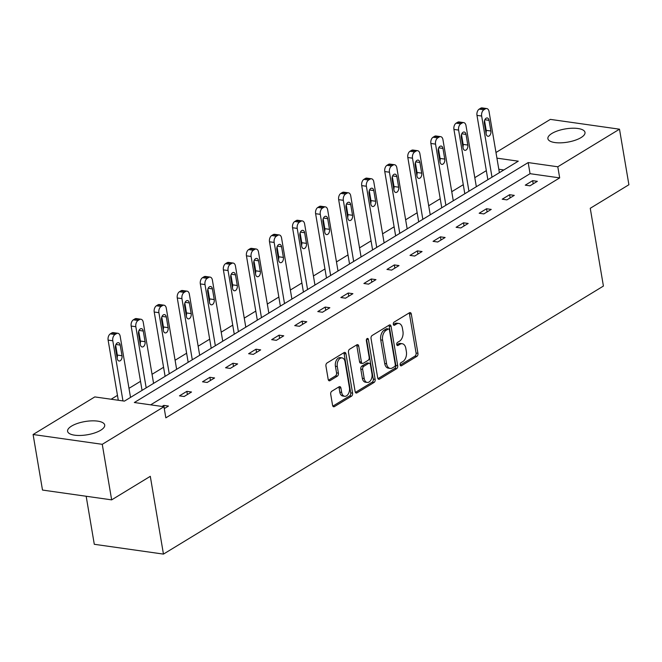 <?xml version="1.0" encoding="UTF-8"?>
<svg xmlns="http://www.w3.org/2000/svg" width="662" height="662" viewBox="0 0 662 662"><rect width="100%" height="100%" fill="white"/><g stroke="black" fill="none" stroke-linecap="round" stroke-linejoin="round"><path stroke-width="0.99" d="M400.171 364.853A1.655 1.034 98.1 0 0 400.957 365.879A1.655 1.034 98.1 0 0 401.445 365.763L416.861 356.371A2.367 1.473 98.1 0 0 417.937 353.309L411.301 314.045A2.367 1.473 98.1 0 0 410.183 312.58A2.367 1.473 98.1 0 0 409.48 312.745L394.064 322.137A1.655 1.034 98.1 0 0 393.311 324.281A1.655 1.034 98.1 0 0 394.097 325.307A1.655 1.034 98.1 0 0 394.585 325.191L396.579 323.975A7.58 4.717 98.1 0 1 398.822 323.453A7.58 4.717 98.1 0 1 402.405 328.129L402.951 331.397A7.58 4.717 98.1 0 1 399.492 341.203L397.498 342.42A1.655 1.034 98.1 0 0 396.745 344.571A1.655 1.034 98.1 0 0 397.523 345.589A1.655 1.034 98.1 0 0 398.019 345.473L400.013 344.257A7.58 4.717 98.1 0 1 402.256 343.735A7.58 4.717 98.1 0 1 405.831 348.411L406.385 351.688A7.58 4.717 98.1 0 1 402.926 361.493L400.932 362.71A1.655 1.034 98.1 0 0 400.171 364.853M71.57 426.088A18.817 6.711 170.4 0 1 91.72 420.858A18.817 6.711 170.4 0 1 104.704 425.021A18.817 6.711 170.4 0 1 100.732 430.226A18.817 6.711 170.4 0 1 80.582 435.455A18.817 6.711 170.4 0 1 67.598 431.293A18.817 6.711 170.4 0 1 71.57 426.088M551.868 133.476A18.817 6.711 170.4 0 1 572.018 128.238A18.817 6.711 170.4 0 1 585.001 132.4A18.817 6.711 170.4 0 1 581.029 137.605A18.817 6.711 170.4 0 1 560.88 142.835A18.817 6.711 170.4 0 1 547.896 138.681A18.817 6.711 170.4 0 1 551.868 133.476M331.794 391.234A2.367 1.473 98.1 0 0 330.71 394.304L332.572 405.318A2.367 1.473 98.1 0 0 333.689 406.774A2.367 1.473 98.1 0 0 334.393 406.617L351.514 396.182A2.367 1.473 98.1 0 0 352.589 393.12L345.953 353.856A2.367 1.473 98.1 0 0 344.836 352.399A2.367 1.473 98.1 0 0 344.132 352.556L327.011 362.991A2.367 1.473 98.1 0 0 325.936 366.053L328.187 379.359A2.367 1.473 98.1 0 0 329.304 380.824A2.367 1.473 98.1 0 0 329.999 380.658L337.33 376.19A2.367 1.473 98.1 0 0 338.406 373.128L337.297 366.533A6.33 3.939 98.1 0 1 342.064 357.894A6.33 3.939 98.1 0 1 345.051 361.8L349.428 387.651A6.33 3.939 98.1 0 1 344.654 396.281A6.33 3.939 98.1 0 1 341.666 392.376L340.938 388.073A2.367 1.473 98.1 0 0 339.821 386.608A2.367 1.473 98.1 0 0 339.118 386.774L331.794 391.234M495.979 152.508L550.345 119.383L619.5 129.189L628.9 184.739L590.256 208.29L603.413 286.067L163.456 554.102L150.299 476.326L111.655 499.868L102.262 444.318L33.1 434.512L94.798 396.919L124.423 401.122L518.272 161.172L496.93 158.144M619.5 129.189L557.801 166.774L528.177 162.579L134.336 402.521L163.961 406.725L102.262 444.318M163.961 406.725L165.839 417.838L559.68 177.888L557.801 166.774M377.688 377.828A2.367 1.473 98.1 0 0 378.805 379.293A2.367 1.473 98.1 0 0 379.508 379.127L396.621 368.701A2.367 1.473 98.1 0 0 397.705 365.631L391.068 326.374A2.367 1.473 98.1 0 0 389.943 324.91A2.367 1.473 98.1 0 0 389.248 325.075L372.127 335.502A2.367 1.473 98.1 0 0 371.043 338.572L377.688 377.828M374.063 382.446L356.95 392.872A2.367 1.473 98.1 0 1 356.247 393.038A2.367 1.473 98.1 0 1 355.13 391.573L348.485 352.308A2.367 1.473 98.1 0 1 349.569 349.246L356.892 344.786A2.367 1.473 98.1 0 1 357.596 344.621A2.367 1.473 98.1 0 1 358.713 346.077L361.411 362.006A2.367 1.473 98.1 0 0 362.528 363.463A2.367 1.473 98.1 0 0 363.231 363.297L368.089 360.343A2.367 1.473 98.1 0 0 369.173 357.273L366.367 340.698A1.655 1.034 98.1 0 1 367.617 338.439A1.655 1.034 98.1 0 1 368.395 339.457L375.147 379.376A2.367 1.473 98.1 0 1 374.063 382.446L372.201 382.181L355.411 392.401M111.655 499.868L42.5 490.062L33.1 434.512M86.168 496.26L94.294 544.296L163.456 554.102M503.832 169.969L498.809 169.257M486.33 170.639L474.803 177.664M463.276 184.681L451.749 191.707M440.222 198.724L428.695 205.75M417.168 212.775L405.64 219.801M394.113 226.818L382.586 233.843M371.059 240.869L359.532 247.886M348.005 254.911L336.478 261.937M324.951 268.954L313.424 275.98M301.897 283.005L290.37 290.03M278.843 297.048L267.316 304.073M255.789 311.09L244.261 318.116M232.734 325.141L221.207 332.167M209.68 339.184L198.153 346.209M186.626 353.227L175.099 360.252M163.572 367.278L152.045 374.303M140.518 381.32L128.991 388.346M117.464 395.371L111.117 399.236M559.68 177.888L530.055 173.684L150.655 404.838M530.055 173.684L528.177 162.579M162.058 406.451L163.795 405.392L168.471 406.054L164.275 408.611M179.46 395.851L186.85 391.35L191.525 392.012L184.135 396.513L179.46 395.851M202.514 381.8L209.904 377.299L214.579 377.961L207.189 382.462L202.514 381.8M225.568 367.758L232.958 363.256L237.633 363.918L230.244 368.42L225.568 367.758M248.622 353.715L256.012 349.213L260.687 349.875L253.298 354.377L248.622 353.715M271.677 339.664L279.066 335.162L283.741 335.824L276.352 340.326L271.677 339.664M294.731 325.621L302.12 321.12L306.796 321.782L299.406 326.283L294.731 325.621M317.785 311.579L325.174 307.077L329.85 307.739L322.46 312.241L317.785 311.579M340.839 297.528L348.229 293.026L352.904 293.688L345.514 298.19L340.839 297.528M363.893 283.485L371.283 278.983L375.958 279.645L368.568 284.147L363.893 283.485M386.947 269.434L394.337 264.932L399.012 265.594L391.623 270.104L386.947 269.434M410.001 255.391L417.391 250.89L422.066 251.552L414.677 256.053L410.001 255.391M433.056 241.349L440.445 236.847L445.121 237.509L437.731 242.011L433.056 241.349M456.11 227.298L463.499 222.796L468.175 223.458L460.785 227.96L456.11 227.298M479.164 213.255L486.553 208.753L491.229 209.415L483.839 213.917L479.164 213.255M502.218 199.212L509.608 194.711L514.283 195.373L506.893 199.874L502.218 199.212M525.272 185.161L532.662 180.66L537.337 181.322L529.948 185.823L525.272 185.161M532.662 180.66L533.2 183.846M509.608 194.711L510.145 197.888M486.553 208.753L487.091 211.931M463.499 222.796L464.037 225.982M440.445 236.847L440.983 240.025M417.391 250.89L417.929 254.076M394.337 264.932L394.875 268.118M371.283 278.983L371.821 282.161M348.229 293.026L348.766 296.212M325.174 307.077L325.712 310.255M302.12 321.12L302.658 324.297M279.066 335.162L279.604 338.348M256.012 349.213L256.55 352.391M232.958 363.256L233.496 366.434M209.904 377.299L210.442 380.485M186.85 391.35L187.387 394.527M163.795 405.392L164.333 408.578M402.256 343.735L400.386 343.47A7.58 4.717 98.1 0 0 398.143 343.992L400.013 344.257M396.803 344.811L398.143 343.992M398.822 323.453L396.952 323.188A7.58 4.717 98.1 0 0 394.709 323.71L396.579 323.975M393.369 324.529L394.709 323.71M400.229 365.101L414.991 356.106A2.367 1.473 98.1 0 0 416.075 353.045L409.43 313.78A2.367 1.473 98.1 0 0 409.149 312.952M377.969 378.656L394.751 368.436A2.367 1.473 98.1 0 0 395.835 365.366L389.198 326.109A2.367 1.473 98.1 0 0 388.908 325.282M394.511 366.616A1.655 1.034 98.1 0 0 395.272 364.472L389.438 330.007A1.655 1.034 98.1 0 0 388.66 328.989A1.655 1.034 98.1 0 0 388.164 329.097L386.062 330.379A7.58 4.717 98.1 0 0 382.603 340.194L386.583 363.744A7.58 4.717 98.1 0 0 390.166 368.42A7.58 4.717 98.1 0 0 392.409 367.898L394.511 366.616M388.66 328.989L386.79 328.724A1.655 1.034 98.1 0 0 386.294 328.832L388.164 329.097M390.166 368.42L388.296 368.155A7.58 4.717 98.1 0 1 384.713 363.479L380.733 339.929A7.58 4.717 98.1 0 1 384.192 330.115L386.294 328.832M362.528 363.463L360.658 363.198A2.367 1.473 98.1 0 1 359.54 361.742L356.843 345.812A2.367 1.473 98.1 0 0 356.561 344.985M366.541 339.283L373.277 379.111L375.147 379.376M364.208 378.523A6.33 3.939 98.1 0 0 367.195 382.437A6.33 3.939 98.1 0 0 371.961 373.798L370.422 364.688A2.367 1.473 98.1 0 0 369.305 363.231A2.367 1.473 98.1 0 0 368.602 363.397L363.744 366.351A2.367 1.473 98.1 0 0 362.66 369.421L364.208 378.523L362.337 378.259A6.33 3.939 98.1 0 0 365.325 382.173L367.195 382.437M369.305 363.231L367.435 362.966A2.367 1.473 98.1 0 0 366.731 363.132L368.602 363.397M362.337 378.259L360.798 369.156A2.367 1.473 98.1 0 1 361.874 366.086L366.731 363.132M372.201 382.181A2.367 1.473 98.1 0 0 373.277 379.111M344.654 396.281L342.784 396.017A6.33 3.939 98.1 0 1 339.796 392.111L339.068 387.808A2.367 1.473 98.1 0 0 338.779 386.98M342.064 357.894L340.194 357.629A6.33 3.939 98.1 0 0 335.427 366.268L337.297 366.533M328.468 380.187L335.46 375.925A2.367 1.473 98.1 0 0 336.544 372.863L335.427 366.268M332.862 406.145L349.644 395.917A2.367 1.473 98.1 0 0 350.719 392.856L344.083 353.591A2.367 1.473 98.1 0 0 343.793 352.763M491.998 177.176L481.655 116.04A4.824 3.004 98.1 0 1 483.864 109.793L485.337 108.891A4.824 3.004 98.1 0 1 486.769 108.56A4.824 3.004 98.1 0 1 489.044 111.539L499.388 172.674M487.861 179.7L476.988 115.378A4.824 3.004 -81.9 0 1 479.189 109.131L480.67 108.229A4.824 3.004 -81.9 0 1 482.093 107.898L486.769 108.56M486.007 133.07A3.856 2.4 98.1 0 0 486.198 130.348L484.534 120.509M484.344 123.223L486.148 133.889A3.856 2.4 98.1 0 0 487.968 136.273A3.856 2.4 98.1 0 0 490.873 131.01L489.069 120.343A3.856 2.4 98.1 0 0 487.249 117.968A3.856 2.4 98.1 0 0 484.344 123.223M468.944 191.227L458.601 130.083A4.824 3.004 98.1 0 1 460.81 123.835L462.283 122.933A4.824 3.004 98.1 0 1 463.714 122.602A4.824 3.004 98.1 0 1 465.99 125.581L476.334 186.725M464.807 193.743L453.933 129.421A4.824 3.004 -81.9 0 1 456.135 123.173L457.616 122.271A4.824 3.004 -81.9 0 1 459.039 121.94L463.714 122.602M462.953 147.113A3.856 2.4 98.1 0 0 463.143 144.399L461.48 134.552M461.29 137.274L463.094 147.94A3.856 2.4 98.1 0 0 464.914 150.324A3.856 2.4 98.1 0 0 467.819 145.061L466.015 134.394A3.856 2.4 98.1 0 0 464.194 132.011A3.856 2.4 98.1 0 0 461.29 137.274M445.89 205.27L435.546 144.126A4.824 3.004 98.1 0 1 437.756 137.886L439.229 136.984A4.824 3.004 98.1 0 1 440.66 136.653A4.824 3.004 98.1 0 1 442.936 139.624L453.28 200.768M441.753 207.785L430.879 143.464A4.824 3.004 -81.9 0 1 433.08 137.224L434.562 136.322A4.824 3.004 -81.9 0 1 435.985 135.991L440.66 136.653M439.899 161.164A3.856 2.4 98.1 0 0 440.089 158.441L438.426 148.602M438.236 151.317L440.04 161.983A3.856 2.4 98.1 0 0 441.86 164.366A3.856 2.4 98.1 0 0 444.765 159.103L442.961 148.437A3.856 2.4 98.1 0 0 441.14 146.054A3.856 2.4 98.1 0 0 438.236 151.317M422.836 219.312L412.492 158.177A4.824 3.004 98.1 0 1 414.702 151.929L416.175 151.027A4.824 3.004 98.1 0 1 417.606 150.696A4.824 3.004 98.1 0 1 419.882 153.675L430.226 214.811M418.698 221.836L407.825 157.515A4.824 3.004 -81.9 0 1 410.026 151.267L411.507 150.365A4.824 3.004 -81.9 0 1 412.931 150.034L417.606 150.696M416.845 175.207A3.856 2.4 98.1 0 0 417.035 172.484L415.372 162.645M415.182 165.368L416.986 176.034A3.856 2.4 98.1 0 0 418.806 178.409A3.856 2.4 98.1 0 0 421.711 173.146L419.907 162.48A3.856 2.4 98.1 0 0 418.086 160.105A3.856 2.4 98.1 0 0 415.182 165.368M399.782 233.363L389.438 172.219A4.824 3.004 98.1 0 1 391.647 165.972L393.12 165.078A4.824 3.004 98.1 0 1 394.552 164.739A4.824 3.004 98.1 0 1 396.828 167.718L407.171 228.862M395.644 235.879L384.771 171.557A4.824 3.004 -81.9 0 1 386.972 165.31L388.453 164.416A4.824 3.004 -81.9 0 1 389.877 164.077L394.552 164.739M393.791 189.249A3.856 2.4 98.1 0 0 393.981 186.535L392.318 176.688M392.127 179.41L393.931 190.077A3.856 2.4 98.1 0 0 395.752 192.46A3.856 2.4 98.1 0 0 398.656 187.197L396.852 176.531A3.856 2.4 98.1 0 0 395.032 174.147A3.856 2.4 98.1 0 0 392.127 179.41M376.728 247.406L366.384 186.262A4.824 3.004 98.1 0 1 368.593 180.023L370.066 179.121A4.824 3.004 98.1 0 1 371.498 178.79A4.824 3.004 98.1 0 1 373.773 181.76L384.117 242.904M372.59 249.922L361.717 185.6A4.824 3.004 -81.9 0 1 363.918 179.361L365.399 178.459A4.824 3.004 -81.9 0 1 366.822 178.128L371.498 178.79M370.737 203.3A3.856 2.4 98.1 0 0 370.927 200.578L369.264 190.739M369.073 193.453L370.877 204.119A3.856 2.4 98.1 0 0 372.698 206.503A3.856 2.4 98.1 0 0 375.602 201.24L373.798 190.573A3.856 2.4 98.1 0 0 371.978 188.19A3.856 2.4 98.1 0 0 369.073 193.453M353.673 261.449L343.33 200.313A4.824 3.004 98.1 0 1 345.539 194.065L347.012 193.163A4.824 3.004 98.1 0 1 348.444 192.832A4.824 3.004 98.1 0 1 350.719 195.811L361.063 256.947M349.536 263.973L338.663 199.651A4.824 3.004 -81.9 0 1 340.864 193.403L342.345 192.501A4.824 3.004 -81.9 0 1 343.768 192.17L348.444 192.832M347.682 217.343A3.856 2.4 98.1 0 0 347.873 214.62L346.209 204.781M346.019 207.504L347.823 218.17A3.856 2.4 98.1 0 0 349.644 220.545A3.856 2.4 98.1 0 0 352.548 215.291L350.744 204.616A3.856 2.4 98.1 0 0 348.924 202.241A3.856 2.4 98.1 0 0 346.019 207.504M330.619 275.5L320.276 214.356A4.824 3.004 98.1 0 1 322.485 208.108L323.958 207.214A4.824 3.004 98.1 0 1 325.39 206.883A4.824 3.004 98.1 0 1 327.665 209.854L338.009 270.998M326.482 278.015L315.608 213.694A4.824 3.004 -81.9 0 1 317.81 207.446L319.291 206.552A4.824 3.004 -81.9 0 1 320.714 206.213L325.39 206.883M324.628 231.386A3.856 2.4 98.1 0 0 324.819 228.671L323.155 218.824M322.965 221.547L324.769 232.213A3.856 2.4 98.1 0 0 326.589 234.596A3.856 2.4 98.1 0 0 329.494 229.333L327.69 218.667A3.856 2.4 98.1 0 0 325.87 216.284A3.856 2.4 98.1 0 0 322.965 221.547M307.565 289.542L297.221 228.407A4.824 3.004 98.1 0 1 299.431 222.159L300.904 221.257A4.824 3.004 98.1 0 1 302.335 220.926A4.824 3.004 98.1 0 1 304.611 223.905L314.955 285.041M303.428 292.066L292.554 227.736A4.824 3.004 -81.9 0 1 294.755 221.497L296.228 220.595A4.824 3.004 -81.9 0 1 297.66 220.264L302.335 220.926M301.574 245.437A3.856 2.4 98.1 0 0 301.764 242.714L300.101 232.875M299.911 235.589L301.715 246.256A3.856 2.4 98.1 0 0 303.535 248.639A3.856 2.4 98.1 0 0 306.44 243.376L304.636 232.71A3.856 2.4 98.1 0 0 302.815 230.335A3.856 2.4 98.1 0 0 299.911 235.589M284.511 303.593L274.167 242.449A4.824 3.004 98.1 0 1 276.377 236.202L277.85 235.3A4.824 3.004 98.1 0 1 279.281 234.969A4.824 3.004 98.1 0 1 281.557 237.948L291.901 299.092M280.374 306.109L269.5 241.787A4.824 3.004 -81.9 0 1 271.701 235.54L273.174 234.638A4.824 3.004 -81.9 0 1 274.606 234.307L279.281 234.969M278.52 259.479A3.856 2.4 98.1 0 0 278.71 256.765L277.047 246.918M276.857 249.64L278.661 260.307A3.856 2.4 98.1 0 0 280.481 262.682A3.856 2.4 98.1 0 0 283.386 257.427L281.582 246.761A3.856 2.4 98.1 0 0 279.761 244.377A3.856 2.4 98.1 0 0 276.857 249.64M261.457 317.636L251.113 256.492A4.824 3.004 98.1 0 1 253.323 250.253L254.796 249.351A4.824 3.004 98.1 0 1 256.227 249.02A4.824 3.004 98.1 0 1 258.503 251.99L268.846 313.134M257.319 320.151L246.446 255.83A4.824 3.004 -81.9 0 1 248.647 249.591L250.12 248.689A4.824 3.004 -81.9 0 1 251.552 248.358L256.227 249.02M255.466 273.522A3.856 2.4 98.1 0 0 255.656 270.808L253.993 260.969M253.794 263.683L255.606 274.349A3.856 2.4 98.1 0 0 257.427 276.733A3.856 2.4 98.1 0 0 260.332 271.47L258.528 260.803A3.856 2.4 98.1 0 0 256.707 258.42A3.856 2.4 98.1 0 0 253.794 263.683M238.403 331.679L228.059 270.543A4.824 3.004 98.1 0 1 230.268 264.295L231.741 263.393A4.824 3.004 98.1 0 1 233.173 263.062A4.824 3.004 98.1 0 1 235.449 266.041L245.792 327.177M234.265 334.202L223.392 269.881A4.824 3.004 -81.9 0 1 225.593 263.633L227.066 262.731A4.824 3.004 -81.9 0 1 228.498 262.4L233.173 263.062M232.412 287.573A3.856 2.4 98.1 0 0 232.602 284.85L230.939 275.011M230.74 277.726L232.544 288.4A3.856 2.4 98.1 0 0 234.373 290.775A3.856 2.4 98.1 0 0 237.277 285.512L235.473 274.846A3.856 2.4 98.1 0 0 233.653 272.471A3.856 2.4 98.1 0 0 230.74 277.726M215.349 345.73L205.005 284.586A4.824 3.004 98.1 0 1 207.214 278.338L208.687 277.444A4.824 3.004 98.1 0 1 210.119 277.105A4.824 3.004 98.1 0 1 212.394 280.084L222.738 341.228M211.211 348.245L200.329 283.924A4.824 3.004 -81.9 0 1 202.539 277.676L204.012 276.774A4.824 3.004 -81.9 0 1 205.443 276.443L210.119 277.105M209.358 301.615A3.856 2.4 98.1 0 0 209.548 298.901L207.885 289.054M207.686 291.776L209.49 302.443A3.856 2.4 98.1 0 0 211.319 304.826A3.856 2.4 98.1 0 0 214.223 299.563L212.419 288.897A3.856 2.4 98.1 0 0 210.599 286.514A3.856 2.4 98.1 0 0 207.686 291.776M192.294 359.772L181.951 298.628A4.824 3.004 98.1 0 1 184.16 292.389L185.633 291.487A4.824 3.004 98.1 0 1 187.065 291.156A4.824 3.004 98.1 0 1 189.34 294.127L199.684 355.271M188.157 362.288L177.275 297.966A4.824 3.004 -81.9 0 1 179.485 291.727L180.958 290.825A4.824 3.004 -81.9 0 1 182.389 290.494L187.065 291.156M186.303 315.666A3.856 2.4 98.1 0 0 186.494 312.944L184.83 303.105M184.632 305.819L186.436 316.486A3.856 2.4 98.1 0 0 188.265 318.869A3.856 2.4 98.1 0 0 191.169 313.606L189.365 302.939A3.856 2.4 98.1 0 0 187.545 300.556A3.856 2.4 98.1 0 0 184.632 305.819M169.24 373.815L158.897 312.679A4.824 3.004 98.1 0 1 161.106 306.432L162.579 305.53A4.824 3.004 98.1 0 1 164.01 305.199A4.824 3.004 98.1 0 1 166.286 308.178L176.63 369.313M165.103 376.339L154.221 312.017A4.824 3.004 -81.9 0 1 156.431 305.77L157.904 304.868A4.824 3.004 -81.9 0 1 159.335 304.537L164.01 305.199M163.249 329.709A3.856 2.4 98.1 0 0 163.44 326.987L161.776 317.148M161.578 319.87L163.382 330.537A3.856 2.4 98.1 0 0 165.21 332.912A3.856 2.4 98.1 0 0 168.115 327.649L166.311 316.982A3.856 2.4 98.1 0 0 164.49 314.607A3.856 2.4 98.1 0 0 161.578 319.87M146.186 387.866L135.842 326.722A4.824 3.004 98.1 0 1 138.044 320.474L139.525 319.58A4.824 3.004 98.1 0 1 140.956 319.241A4.824 3.004 98.1 0 1 143.232 322.22L153.576 383.364M142.049 390.381L131.167 326.06A4.824 3.004 -81.9 0 1 133.376 319.812L134.849 318.918A4.824 3.004 -81.9 0 1 136.281 318.579L140.956 319.241M140.195 343.752A3.856 2.4 98.1 0 0 140.385 341.038L138.722 331.19M138.524 333.913L140.327 344.579A3.856 2.4 98.1 0 0 142.156 346.962A3.856 2.4 98.1 0 0 145.061 341.7L143.257 331.033A3.856 2.4 98.1 0 0 141.436 328.65A3.856 2.4 98.1 0 0 138.524 333.913M122.958 400.915L112.788 340.764A4.824 3.004 98.1 0 1 114.989 334.525L116.471 333.623A4.824 3.004 98.1 0 1 117.902 333.292A4.824 3.004 98.1 0 1 120.178 336.263L130.522 397.407M118.291 400.253L108.113 340.103A4.824 3.004 -81.9 0 1 110.322 333.863L111.795 332.961A4.824 3.004 -81.9 0 1 113.227 332.63L117.902 333.292M117.141 357.803A3.856 2.4 98.1 0 0 117.331 355.08L115.668 345.241M115.469 347.955L117.273 358.622A3.856 2.4 98.1 0 0 119.102 361.005A3.856 2.4 98.1 0 0 122.007 355.742L120.203 345.076A3.856 2.4 98.1 0 0 118.382 342.693A3.856 2.4 98.1 0 0 115.469 347.955M400.518 365.631L401.445 365.763M393.65 325.059L394.585 325.191M397.084 345.341L398.019 345.473M409.43 313.78L411.301 314.045M416.075 353.045L417.937 353.309M414.991 356.106L416.861 356.371M389.198 326.109L391.068 326.374M395.835 365.366L397.705 365.631M394.751 368.436L396.621 368.701M378.176 378.937L379.508 379.127M384.192 330.115L386.062 330.379M380.733 339.929L382.603 340.194M384.713 363.479L386.583 363.744M355.618 392.682L356.95 392.872M356.843 345.812L358.713 346.077M359.54 361.742L361.411 362.006M366.574 339.201L368.395 339.457M361.874 366.086L363.744 366.351M360.798 369.156L362.66 369.421M339.068 387.808L340.938 388.073M339.796 392.111L341.666 392.376M336.544 372.863L338.406 373.128M335.46 375.925L337.33 376.19M328.675 380.468L329.999 380.658M344.083 353.591L345.953 353.856M350.719 392.856L352.589 393.12M349.644 395.917L351.514 396.182M333.06 406.427L334.393 406.617M481.655 116.04L476.988 115.378M485.337 108.891L480.67 108.229M483.864 109.793L479.189 109.131M484.832 119.748L489.069 120.343M486.198 130.348L490.873 131.01M458.601 130.083L453.933 129.421M462.283 122.933L457.616 122.271M460.81 123.835L456.135 123.173M461.778 133.79L466.015 134.394M463.143 144.399L467.819 145.061M435.546 144.126L430.879 143.464M439.229 136.984L434.562 136.322M437.756 137.886L433.08 137.224M438.724 147.833L442.961 148.437M440.089 158.441L444.765 159.103M412.492 158.177L407.825 157.515M416.175 151.027L411.507 150.365M414.702 151.929L410.026 151.267M415.67 161.884L419.907 162.48M417.035 172.484L421.711 173.146M389.438 172.219L384.771 171.557M393.12 165.078L388.453 164.416M391.647 165.972L386.972 165.31M392.616 175.927L396.852 176.531M393.981 186.535L398.656 187.197M366.384 186.262L361.717 185.6M370.066 179.121L365.399 178.459M368.593 180.023L363.918 179.361M369.562 189.977L373.798 190.573M370.927 200.578L375.602 201.24M343.33 200.313L338.663 199.651M347.012 193.163L342.345 192.501M345.539 194.065L340.864 193.403M346.507 204.02L350.744 204.616M347.873 214.62L352.548 215.291M320.276 214.356L315.608 213.694M323.958 207.214L319.291 206.552M322.485 208.108L317.81 207.446M323.453 218.063L327.69 218.667M324.819 228.671L329.494 229.333M297.221 228.407L292.554 227.736M300.904 221.257L296.228 220.595M299.431 222.159L294.755 221.497M300.399 232.114L304.636 232.71M301.764 242.714L306.44 243.376M274.167 242.449L269.5 241.787M277.85 235.3L273.174 234.638M276.377 236.202L271.701 235.54M277.345 246.156L281.582 246.761M278.71 256.765L283.386 257.427M251.113 256.492L246.446 255.83M254.796 249.351L250.12 248.689M253.323 250.253L248.647 249.591M254.291 260.199L258.528 260.803M255.656 270.808L260.332 271.47M228.059 270.543L223.392 269.881M231.741 263.393L227.066 262.731M230.268 264.295L225.593 263.633M231.237 274.25L235.473 274.846M232.602 284.85L237.277 285.512M205.005 284.586L200.329 283.924M208.687 277.444L204.012 276.774M207.214 278.338L202.539 277.676M208.182 288.293L212.419 288.897M209.548 298.901L214.223 299.563M181.951 298.628L177.275 297.966M185.633 291.487L180.958 290.825M184.16 292.389L179.485 291.727M185.128 302.335L189.365 302.939M186.494 312.944L191.169 313.606M158.897 312.679L154.221 312.017M162.579 305.53L157.904 304.868M161.106 306.432L156.431 305.77M162.074 316.386L166.311 316.982M163.44 326.987L168.115 327.649M135.842 326.722L131.167 326.06M139.525 319.58L134.849 318.918M138.044 320.474L133.376 319.812M139.02 330.429L143.257 331.033M140.385 341.038L145.061 341.7M112.788 340.764L108.113 340.103M116.471 333.623L111.795 332.961M114.989 334.525L110.322 333.863M115.966 344.48L120.203 345.076M117.331 355.08L122.007 355.742"/></g></svg>
